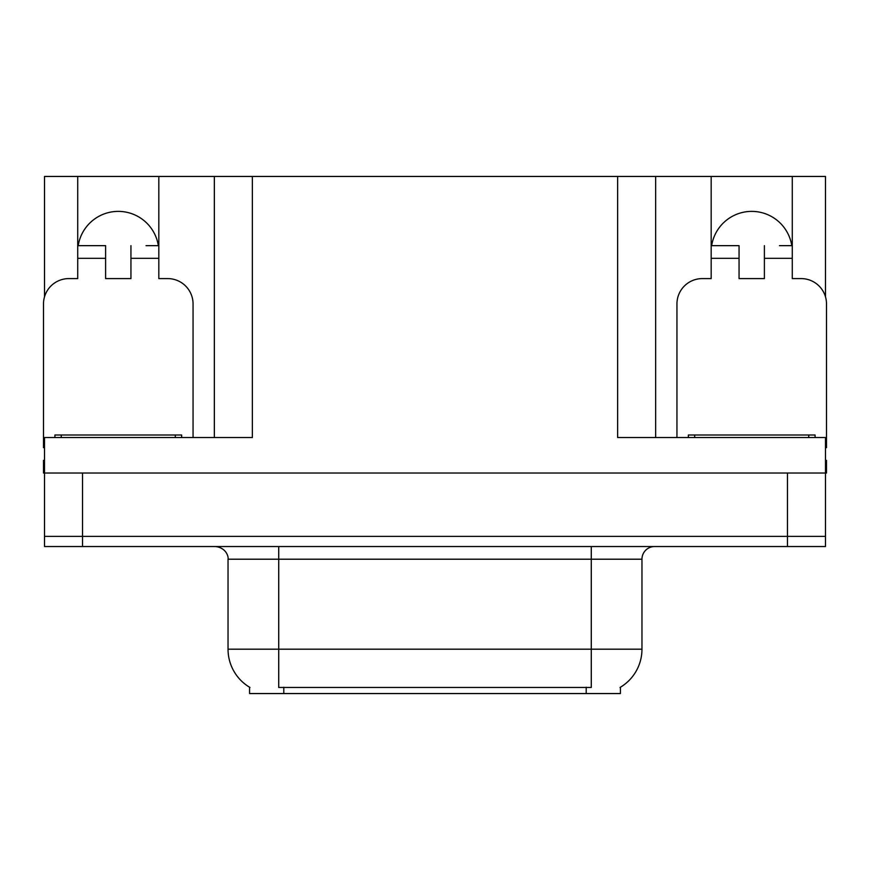 <?xml version="1.0" encoding="UTF-8"?>
<svg xmlns="http://www.w3.org/2000/svg" width="870" height="870" viewBox="0 0 870 870"><rect width="100%" height="100%" fill="white"/><g stroke="black" fill="none" stroke-linecap="round" stroke-linejoin="round"><path stroke-width="1.3" d="M620.419 687.235L620.419 693.553L249.581 693.553L249.581 687.235M78.213 245.655A40.553 40.553 0 0 1 158.34 245.655M82.541 546.534L825.489 546.534L825.489 536.388L44.511 536.388L44.511 473.019L82.541 473.019L82.541 536.388L44.511 536.388L44.511 546.534L82.541 546.534L82.541 536.388L825.489 536.388L825.489 473.019L82.541 473.019M44.511 447.691A25.35 25.35 0 0 0 43.5 447.669L43.5 303.945A25.35 25.35 0 0 1 68.85 278.596L77.724 278.596L77.724 258.325L105.607 258.325L105.607 278.596L130.946 278.596L130.946 258.325L158.829 258.325L158.829 176.447L617.635 176.447L617.635 437.534L825.489 437.534L825.489 473.019L826.5 473.019L826.5 460.35L825.489 460.35M44.511 460.35L43.5 460.35L43.5 473.019L44.511 473.019L44.511 437.534L252.365 437.534L252.365 176.447M105.607 258.325L105.607 245.655L77.724 245.655L77.724 176.447L44.511 176.447L44.511 296.855M676.947 437.534L676.947 303.945A25.35 25.35 0 0 1 702.297 278.596L711.171 278.596L711.171 258.325L739.054 258.325L739.054 278.596L764.393 278.596L764.393 258.325L792.276 258.325L792.276 176.447L825.489 176.447L825.489 296.855M214.346 176.447L214.346 437.534M617.635 176.447L655.654 176.447L655.654 437.534M655.654 176.447L711.171 176.447L711.171 258.325M792.276 176.447L711.171 176.447M77.724 176.447L158.829 176.447M791.787 245.655A40.553 40.553 0 0 0 711.66 245.655M249.962 687.463A44.359 44.359 0 0 1 228.038 649.194L278.726 649.194L278.726 687.463L591.274 687.463L591.274 649.194L641.962 649.194L641.962 559.203A12.669 12.669 0 0 1 654.642 546.534M228.038 649.194L228.038 559.203C228.679 557.148 226.504 547.708 215.358 546.534M620.038 687.463A44.359 44.359 0 0 0 641.962 649.194M825.489 546.534L825.489 536.388M158.829 258.325L158.829 278.596L167.703 278.596A25.35 25.35 0 0 1 193.053 303.945L193.053 437.534M158.829 245.655L146.051 245.655M130.946 245.655L130.946 258.325M77.724 245.655L77.724 258.325M90.502 245.655L105.607 245.655M739.054 258.325L739.054 245.655L711.171 245.655M792.276 258.325L792.276 278.596L801.15 278.596A25.35 25.35 0 0 1 826.5 303.945L826.5 447.669A25.35 25.35 0 0 0 825.489 447.691M792.276 245.655L779.498 245.655M764.393 245.655L764.393 258.325M723.949 245.655L739.054 245.655M54.908 437.534L54.908 435L181.645 435L181.645 437.534M688.355 437.534L688.355 435L815.092 435L815.092 437.534M787.459 473.019L787.459 546.534M586.206 693.553L586.206 687.235M283.794 693.553L283.794 687.235M591.274 546.534L591.274 559.203L228.038 559.203M641.962 559.203L591.274 559.203L591.274 649.194L278.726 649.194L278.726 546.534M175.305 435L175.305 437.534M61.248 435L61.248 437.534M808.752 435L808.752 437.534M694.695 435L694.695 437.534"/></g></svg>
